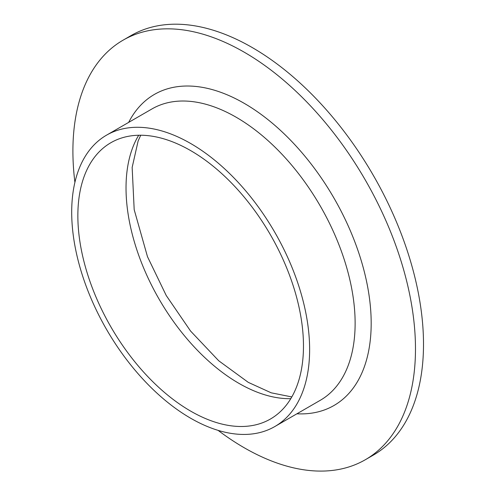 <?xml version="1.0" encoding="UTF-8"?>
<svg xmlns="http://www.w3.org/2000/svg" width="495" height="495" viewBox="0 0 495 495"><rect width="100%" height="100%" fill="white"/><g stroke="black" fill="none" stroke-linecap="round" stroke-linejoin="round"><path stroke-width="0.74" d="M74.906 182.358A242.234 139.856 60 0 1 123.076 40.175L131.101 35.541A242.234 139.856 60 0 1 252.221 47.539A242.234 139.856 60 0 1 410.466 261.001A242.234 139.856 60 0 1 373.335 455.109L365.31 459.744A242.234 139.856 60 0 1 218.091 430.365M123.076 40.175A242.234 139.856 60 0 1 244.19 52.173A242.234 139.856 60 0 1 402.441 265.636A242.234 139.856 60 0 1 365.31 459.744M190.662 143.494A168.238 97.131 60 0 1 300.57 291.747A168.238 97.131 60 0 1 274.781 426.566A168.238 97.131 60 0 1 106.543 329.429A168.238 97.131 60 0 1 106.543 135.16A168.238 97.131 60 0 1 190.662 143.494M190.662 150.604A159.532 92.107 60 0 1 294.884 291.184A159.532 92.107 60 0 1 270.431 419.024A159.532 92.107 60 0 1 110.899 326.917A159.532 92.107 60 0 1 110.899 142.702A159.532 92.107 60 0 1 190.662 150.604M128.65 122.401A179.592 103.69 60 0 1 244.19 103.319A179.592 103.69 60 0 1 368.286 290.472A179.592 103.69 60 0 1 296.889 413.801M274.781 426.566L320.284 400.294A168.238 97.131 -120 0 0 346.073 265.481A168.238 97.131 -120 0 0 236.165 117.228A168.238 97.131 -120 0 0 152.045 108.894L106.543 135.16M290.794 398.667A159.532 92.107 60 0 1 238.838 383.309A159.532 92.107 60 0 1 138.705 135.246M140.716 135.228L138.111 141.056L132.153 167.446L134.188 209.663L147.485 256.695L166.24 295.521L190.587 331.075L218.697 360.75L248.298 382.375L271.211 392.82L291.809 396.934"/></g></svg>
